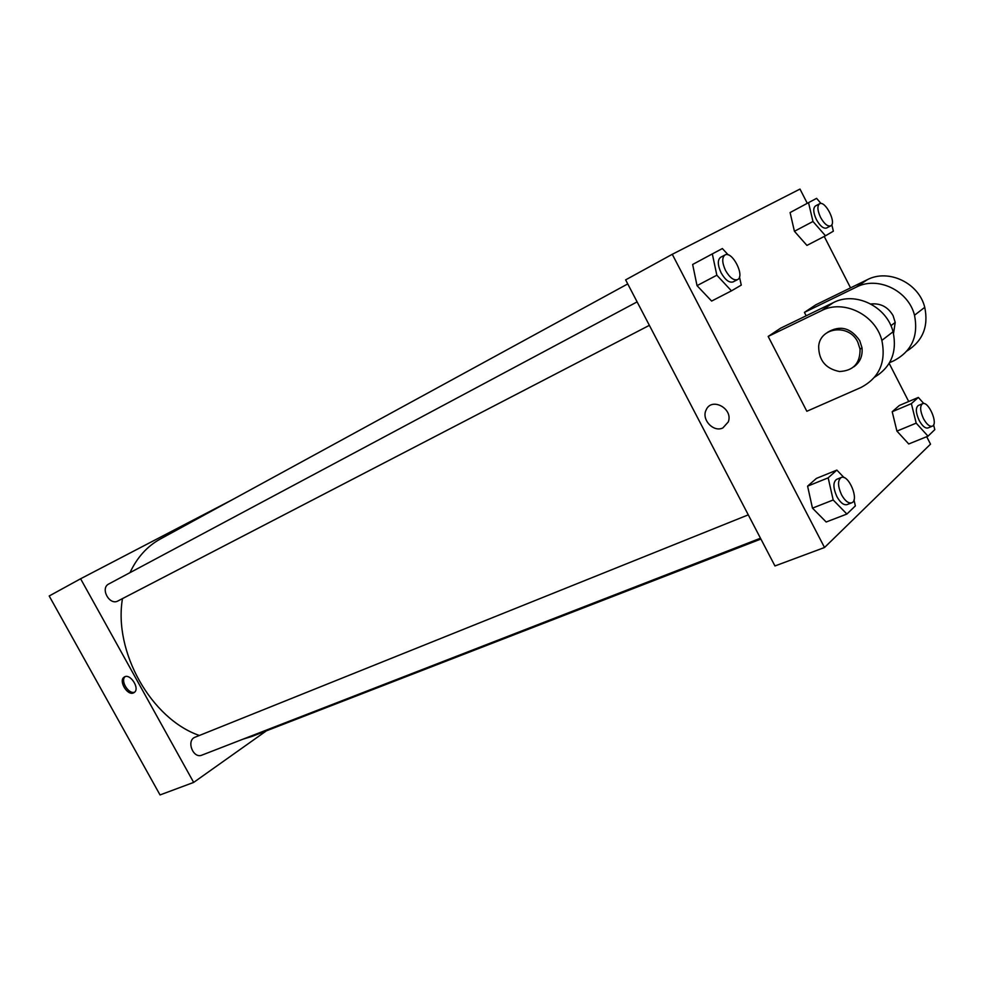 <?xml version="1.0" encoding="UTF-8"?>
<svg xmlns="http://www.w3.org/2000/svg" width="984" height="984" viewBox="0 0 984 984"><rect width="100%" height="100%" fill="white"/><g stroke="black" fill="none" stroke-linecap="round" stroke-linejoin="round"><path stroke-width="1.48" d="M266.393 730.841L193.663 782.415L160.035 794.937L49.2 595.984L80.602 578.764L232.433 499.663M118.129 600.867L117.982 600.941C109.482 605.898 99.876 588.174 108.794 583.967L637.115 301.879M760.484 538.223L201.929 755.122C193.061 759.082 185.964 740.349 195.127 737.188L748.283 514.853M193.663 782.415L80.602 578.764M760.915 539.035L252.039 736.401L243.011 739.168M199.371 735.479C151.339 718.996 113.32 651.851 122.483 598.604M129.986 572.651C137.108 557.424 147.231 546.206 160.355 538.998L627.743 283.921M133.59 692.871C127.465 696.119 118.215 680.694 124.156 677.14C129.888 672.613 140.368 688.628 134.218 692.502L133.59 692.871M125.054 676.684C120.122 680.817 128.72 694.679 134.636 692.146M926.694 436.699L930.52 444.153L824.518 547.51L774.961 565.96L625.627 279.874L672.269 254.29L799.992 189.063L807.286 203.319M739.488 276.91L741.26 285.114L731.444 290.858L716.844 275.212L712.318 253.897L722.367 248.546L728.221 254.893M724.974 254.979L720.559 257.328C717.41 259.973 717.594 265.127 721.112 272.826C725.257 279.997 729.255 283.023 733.092 281.916L737.533 279.616C745.306 276.295 732.145 250.453 724.974 254.979C721.838 257.611 722.035 262.777 725.552 270.489C729.71 277.673 733.695 280.711 737.533 279.616M731.444 290.858L711.616 301.067L697.029 285.643L692.65 264.475L712.318 253.897M716.844 275.212L697.029 285.643L692.65 264.475M831.8 224.709L833.362 231.178L825.49 235.791L812.981 221.486L808.528 202.642L816.585 198.362L821.05 203.528M819.537 203.786L815.404 205.988C812.919 208.165 813.251 212.704 816.4 219.58C820.053 226.037 823.436 228.854 826.548 228.03L830.705 225.865C836.941 223.257 825.244 200.096 819.537 203.786C817.064 205.963 817.396 210.49 820.558 217.39C824.211 223.86 827.593 226.689 830.705 225.865M825.49 235.791L806.929 245.41L794.42 231.277L790.091 212.569L808.528 202.642M812.981 221.486L794.42 231.277L790.091 212.569M853.977 499.897L855.354 505.911L846.892 514.042L833.19 499.983L828.171 477.843L836.855 470.094L844.112 477.658M841.197 477.511L836.584 479.368C832.944 482.135 833.03 487.867 836.867 496.576C840.311 502.689 843.706 505.37 847.027 504.62L851.664 502.824C859.61 500.389 848.614 473.858 841.197 477.511C837.569 480.278 837.679 486.022 841.517 494.743C844.973 500.868 848.356 503.562 851.664 502.824M846.892 514.042L826.179 522L812.464 508.138L807.593 486.157L816.413 478.396L836.855 470.094M833.19 499.983L812.464 508.138L807.593 486.157L816.413 478.396M828.171 477.843L807.593 486.157M933.595 424.867L934.8 429.639L928.01 436.17L916.202 423.145L911.369 403.637L918.33 397.425L923.816 403.551M922.561 403.698L918.269 405.506C915.452 407.807 915.747 412.776 919.154 420.414C922.279 426.035 925.206 428.557 927.961 427.966L932.266 426.195C938.625 424.202 928.453 400.623 922.561 403.698C919.757 405.998 920.065 410.968 923.472 418.631C926.596 424.264 929.536 426.785 932.266 426.195M928.01 436.17L908.736 443.969L896.916 431.103L892.205 411.73L899.302 405.494L918.33 397.425M916.202 423.145L896.916 431.103L892.205 411.73L899.302 405.494M911.369 403.637L892.205 411.73M722.896 427.917L728.283 421.915C733.486 408.631 711.58 396.835 706.168 409.897C701.075 419.356 713.486 432.751 722.896 427.917C713.474 432.751 701.075 419.368 706.168 409.897C711.567 396.835 733.486 408.631 728.283 421.915L722.896 427.917M774.961 565.96L625.627 279.874M824.518 547.51L672.269 254.29M824.235 236.443L850.545 287.869M889.167 363.354L908.699 401.509M908.736 443.969L896.916 431.103M806.929 245.41L794.42 231.277M711.616 301.067L697.029 285.643M826.179 522L812.464 508.138M806.167 315.803L804.42 312.383L815.822 304.806L867.199 279.751C888.318 268.534 918.81 282.826 924.751 307.328C928.699 326.479 922.771 341.017 907.002 350.956M806.843 411.275L768.172 336.442L821.456 310.673C843.362 299.099 875.403 314.511 881.861 340.402C886.264 362.124 879.278 377.831 860.914 387.512L806.843 411.275M874.653 377.143C891.16 367.044 897.297 351.915 893.066 331.756C886.744 306.233 855.108 291.116 833.399 302.605L780.607 328.189L768.172 336.442M859.684 360.464L858.368 360.771M870.84 303.982C880.532 303.035 887.949 306.91 893.091 315.63L895.219 322.432L893.521 333.539M867.199 279.751L856.264 287.143L804.42 312.383M856.264 287.143C877.58 275.84 908.441 290.403 914.505 315.237C918.613 336.085 911.737 351.251 893.89 360.734L889.573 362.653M827.532 332.334C840.029 324.941 850.754 327.697 859.721 340.624L861.984 347.721C862.82 355.851 860.127 362.21 853.878 366.786M857.777 342.075L860.053 349.197C860.201 363.367 853.337 370.808 839.475 371.522C825.687 368.717 818.75 360.341 818.663 346.393C819.943 327.032 849.204 323.465 857.777 342.075M833.399 302.605L821.456 310.673M117.982 600.941L649.366 325.347M890.914 325.716L895.219 322.432M860.053 349.197L861.984 347.721M893.066 331.756L881.861 340.402M924.751 307.328L914.505 315.237"/></g></svg>
